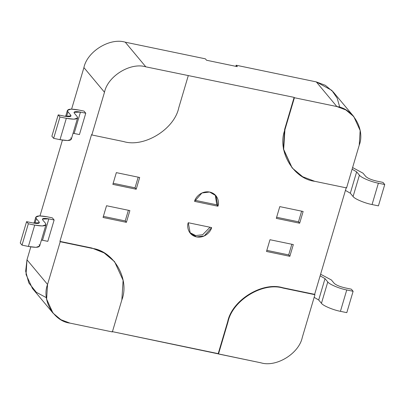 <?xml version="1.0" encoding="UTF-8"?>
<svg xmlns="http://www.w3.org/2000/svg" width="405" height="405" viewBox="0 0 405 405"><rect width="100%" height="100%" fill="white"/><g stroke="black" fill="none" stroke-linecap="round" stroke-linejoin="round"><path stroke-width="0.61" d="M260.957 362.824L112.069 331.579L218.209 353.646L227.696 321.61C232.055 300.085 262.364 281.45 282.801 287.727L314.644 294.349L346.275 187.566L314.644 294.349L314.938 294.698L302.287 337.411L314.938 294.698L283.095 288.076C262.658 281.799 232.354 300.434 227.99 321.965L218.503 353.995L260.957 362.824C276.286 367.532 299.017 353.555 302.287 337.411C299.017 353.555 276.286 367.532 260.957 362.824M112.362 331.928L69.908 323.104L112.362 331.928L121.854 299.897C130.01 279.156 113.618 250.816 92.051 248.356L60.208 241.734L59.915 241.385L91.753 248.002L104.11 252.917L114.585 261.701L123.11 280.311L121.854 299.897L112.362 331.928M236.161 65.235L237.335 66.643L206.555 60.244L205.381 58.836L125.246 42.176L145.82 66.83L294.116 97.372L294.41 97.726L336.869 106.55L316.295 81.896L236.161 65.235L235.831 66.334L236.161 65.235L316.295 81.896L336.869 106.55L294.41 97.726L284.923 129.757C276.767 150.498 293.154 178.843 314.725 181.298L346.569 187.92L359.22 145.208L346.569 187.92L314.725 181.298L302.667 176.737L292.187 167.953L283.667 149.344L284.923 129.757L294.41 97.726L294.116 97.372L145.82 66.83C130.491 62.122 107.76 76.099 104.49 92.244L83.916 67.589L71.614 109.107L83.916 67.589L104.49 92.244L91.839 134.956L104.49 92.244C107.76 76.099 130.491 62.122 145.82 66.83L125.246 42.176C109.917 37.468 87.186 51.445 83.916 67.589C87.186 51.445 109.917 37.468 125.246 42.176L205.381 58.836L206.555 60.244L237.335 66.643L236.161 65.235M91.545 134.602L59.915 241.385L91.545 134.602L91.839 134.956L123.677 141.578C144.119 147.855 174.423 129.22 178.787 107.689L188.274 75.659L178.787 107.689C174.423 129.22 144.119 147.855 123.677 141.578L91.839 134.956L91.545 134.602M292.04 167.776L283.394 149.101L284.629 129.408L294.116 97.372L284.629 129.408L284.923 129.757L284.629 129.408L283.373 148.989L292.187 167.953M194.582 201.371C195.129 197.837 201.047 190.416 209.734 192.051C218.33 194.01 219.419 202.885 217.93 206.226L194.582 201.371L217.93 206.226L215.936 195.721L209.587 192.021L201.948 192.982L194.582 201.371M103.052 217.48L106.53 205.735L129.878 210.59L126.4 222.335L103.052 217.48L126.4 222.335L125.226 220.927L103.376 216.381L125.226 220.927L126.4 222.335L129.878 210.59L106.53 205.735L103.052 217.48M112.853 184.376L116.336 172.631L139.685 177.486L136.207 189.231L112.853 184.376L136.207 189.231L135.032 187.824L113.182 183.283L135.032 187.824L136.207 189.231L139.685 177.486L116.336 172.631L112.853 184.376M279.789 206.616L303.137 211.471L299.659 223.216L276.306 218.361L279.789 206.616L276.306 218.361L299.659 223.216L303.137 211.471L279.789 206.616M269.983 239.719L293.331 244.574L289.853 256.319L266.5 251.465L269.983 239.719L266.5 251.465L289.853 256.319L293.331 244.574L269.983 239.719M188.254 222.725L211.607 227.58C211.056 231.113 205.143 238.535 196.45 236.9C187.859 234.94 186.771 226.066 188.254 222.725L190.254 233.229L196.597 236.93L204.236 235.968L211.607 227.58L188.254 222.725M62.431 140.115L39.989 215.89L62.431 140.115M46.403 297.69L36.308 292.283L28.79 282.887L25.662 271.218L26.983 259.792L30.8 246.893L26.983 259.792L47.557 284.447L60.208 241.734L47.557 284.447C41.437 300.004 53.728 321.261 69.908 323.104L60.866 319.682L53.004 313.095L46.615 299.133L47.557 284.447L26.983 259.792L26.041 274.479L32.43 288.441L53.004 313.095M359.22 145.208C365.335 129.656 353.044 108.393 336.869 106.55L345.91 109.973L353.773 116.559L360.161 130.521L359.22 145.208M353.773 116.559L333.199 91.905L325.337 85.318L316.295 81.896L331.827 90.381L337.193 98.192L339.8 107.31M283.095 288.076L314.938 294.698L314.644 294.349L282.801 287.727L283.095 288.076L282.801 287.727C262.364 281.45 232.055 300.085 227.696 321.61L227.99 321.965C232.354 300.434 262.658 281.799 283.095 288.076M218.503 353.995L227.99 321.965L227.696 321.61L218.209 353.646L218.503 353.995M114.438 261.529L103.812 252.563L91.753 248.002L59.915 241.385L60.208 241.734L92.051 248.356L91.753 248.002M138.186 177.172L135.032 187.824L138.186 177.172M128.38 210.276L125.226 220.927L128.38 210.276M301.634 211.157L298.48 221.808L299.659 223.216L298.48 221.808L276.63 217.267L298.48 221.808L301.634 211.157M291.833 244.261L288.679 254.912L289.853 256.319L288.679 254.912L266.829 250.366L288.679 254.912L291.833 244.261M215.313 195.043L216.756 204.814L217.93 206.226L216.756 204.814L194.957 200.283L216.756 204.814L215.313 195.043M210.053 227.256L202.586 234.763L195.666 235.563L189.697 232.5L195.666 235.563L202.586 234.763L210.053 227.256M382.988 182.402L384.75 184.518L378.422 205.872L372.058 204.55C364.89 203.239 354.451 198.83 353.084 196.526L350.32 193.215L345.435 190.406L350.32 193.215L353.084 196.526C354.451 198.83 364.89 203.239 372.058 204.55L378.422 205.872L384.75 184.518L378.381 183.192L372.058 204.55L378.381 183.192L384.75 184.518L382.988 182.402L376.62 181.081C371.35 179.835 367.735 178.306 365.776 176.494L363.012 173.183L352.593 167.569L363.012 173.183L365.776 176.494C367.735 178.306 371.35 179.835 376.62 181.081L382.988 182.402M352.112 169.194L356.643 171.862L359.407 175.173C360.779 177.471 371.213 181.885 378.381 183.192C371.213 181.885 360.779 177.471 359.407 175.173L353.084 196.526L359.407 175.173L356.643 171.862L350.32 193.215L356.643 171.862L352.112 169.194M351.358 289.185L353.119 291.296L346.796 312.65L340.428 311.329C333.259 310.022 322.825 305.608 321.454 303.31L318.689 299.999L314.158 297.331L318.689 299.999L325.018 278.64L327.777 281.951C329.149 284.254 339.582 288.664 346.751 289.97L353.119 291.296L351.358 289.185L344.989 287.859C339.719 286.613 336.104 285.09 334.145 283.277L331.381 279.966L320.603 274.225L331.381 279.966L334.145 283.277C336.104 285.09 339.719 286.613 344.989 287.859L351.358 289.185M320.127 275.83L325.018 278.64L320.127 275.83M327.777 281.951L325.018 278.64L318.689 299.999L321.454 303.31L327.777 281.951L321.454 303.31C322.825 305.608 333.259 310.022 340.428 311.329L346.751 289.97C339.582 288.664 329.149 284.254 327.777 281.951M353.119 291.296L346.751 289.97L340.428 311.329L346.796 312.65L353.119 291.296M85.764 113.213L79.441 134.566L73.067 133.26L79.441 134.566L85.764 113.213L84.002 111.097L85.764 113.213L80.458 112.109L85.764 113.213M70.753 137.827C72.293 140.606 68.713 141.218 60.011 139.669L66.339 118.311L59.97 116.989L53.642 138.343L59.97 116.989L58.204 114.873L51.88 136.232L53.642 138.343L51.88 136.232L58.204 114.873L59.97 116.989L66.339 118.311C75.036 119.86 78.621 119.247 77.082 116.473L74.317 113.162C73.442 111.572 75.487 111.223 80.458 112.109L74.13 133.463L80.458 112.109L74.019 112.322L74.317 113.162L77.082 116.473L77.603 117.936L73.993 119.197L66.339 118.311L60.011 139.669L53.642 138.343L60.011 139.669L67.665 140.55L71.28 139.295L77.603 117.936M78.697 109.993L84.002 111.097L78.697 109.993C69.994 108.444 66.415 109.061 67.949 111.836L70.713 115.147C71.594 116.736 69.544 117.085 64.572 116.2L58.204 114.873L64.572 116.2L71.012 115.987L70.713 115.147L67.949 111.836L67.427 110.368L71.042 109.112L78.697 109.993M66.557 116.544L67.949 111.836L66.557 116.544M70.303 116.524L70.713 115.147L70.303 116.524M22.012 245.126L28.34 223.768L26.578 221.656L20.25 243.01L22.012 245.126L20.25 243.01L26.578 221.656L32.942 222.978L26.578 221.656L28.34 223.768L34.709 225.094C43.406 226.643 46.99 226.03 45.451 223.251L42.687 219.94C41.811 218.356 43.856 218.001 48.828 218.887L54.133 219.991L47.81 241.35L41.437 240.043L42.505 240.246L48.828 218.887L42.393 219.1L42.687 219.94L45.451 223.251L45.973 224.719L42.363 225.975L34.709 225.094L28.34 223.768L22.012 245.126L28.38 246.448L22.012 245.126M52.372 217.88L54.133 219.991L52.372 217.88L47.066 216.776C38.364 215.227 34.784 215.84 36.323 218.614L39.083 221.925C39.963 223.514 37.913 223.864 32.942 222.978L39.381 222.765L39.083 221.925L38.678 223.307L39.083 221.925L36.323 218.614L34.926 223.322L36.323 218.614L35.797 217.151L39.412 215.89L47.066 216.776L52.372 217.88M39.128 244.605C40.662 247.384 37.083 247.997 28.38 246.448L34.709 225.094L28.38 246.448L36.035 247.333L39.649 246.073L45.973 224.719M47.81 241.35L54.133 219.991L48.828 218.887L42.505 240.246L47.81 241.35M114.585 261.701L114.291 261.352M67.427 110.368L65.64 116.402M35.797 217.151L34.01 223.18"/></g></svg>
